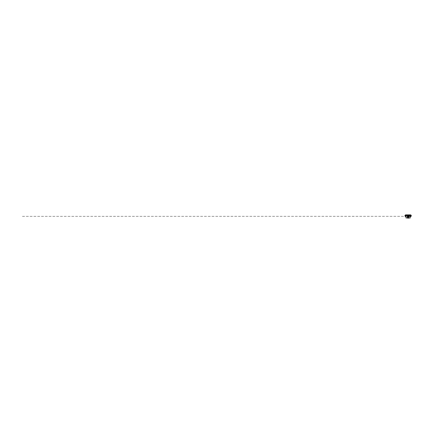 <?xml version="1.0" encoding="UTF-8"?>
<svg xmlns="http://www.w3.org/2000/svg" width="433" height="433" viewBox="0 0 433 433"><rect width="100%" height="100%" fill="white"/><g stroke="black" fill="none" stroke-linecap="round" stroke-linejoin="round"><path stroke-width="0.32" stroke-dasharray="2.17 1.62" d="M407.128 216.468L409.125 216.468L407.08 216.522L408.13 216.522L407.08 216.522L407.08 216.884L409.174 216.884L407.08 216.884L409.163 216.922L407.096 216.922L407.096 217.983L409.163 217.983L406.966 218.113L408.13 218.113M406.966 218.113L409.288 218.113L409.174 216.522L408.13 216.522L409.125 216.468M405.618 214.99L410.641 214.99M408.13 214.99L410.554 214.99L408.13 214.99M408.13 216.468L407.561 216.468L408.13 216.468M408.13 216.024L407.307 216.018L408.13 216.018M405.126 215.872L405.786 216.305L406.349 215.726L405.808 214.99L406.381 215.688L405.732 216.327L405.375 216.099M407.015 218.064L409.239 218.064M407.096 217.274L409.163 217.274M407.096 217.036L409.163 217.036M407.561 216.099L408.692 216.099M407.242 215.455L409.012 215.455M407.085 215.417L409.169 215.417M407.307 216.018L409.001 215.964L407.258 215.964L407.258 215.488L409.001 215.488L407.215 215.439L409.044 215.439L405.743 215.006L410.554 214.99M405.126 215.515L411.128 215.515M408.947 216.018L409.044 215.439L410.511 215.006M407.561 216.024L407.561 216.468M408.692 216.024L408.692 216.468M405.661 214.887L406.387 215.542L405.699 216.327L410.581 216.327L405.672 216.327L410.565 216.327L409.943 215.758L410.592 214.887M404.92 215.515L405.624 216.327L410.906 216.099M407.231 216.327L21.65 216.365L407.231 216.327M409.109 216.327L411.063 216.327"/><path stroke-width="0.65" d="M408.13 218.113L409.288 218.113M410.511 215.006L405.743 215.006M405.375 216.099L404.931 215.515L405.808 214.99L405.126 215.515M411.128 215.515L404.92 215.515L405.126 215.888L404.92 215.515L405.553 214.887M409.239 218.064L407.015 218.064M409.163 217.274L407.096 217.274M409.163 217.036L407.096 217.036M408.692 216.099L407.561 216.099M409.012 215.455L407.242 215.455M409.169 215.417L407.085 215.417M410.089 218.113L410.246 217.036C410.581 216.781 411.069 216.565 411.128 216.099L410.679 215.006L405.575 215.006L405.126 216.099C405.185 216.565 405.672 216.781 406.008 217.036L406.165 218.113M410.906 216.099L411.334 215.515L410.684 214.887L405.58 214.887L410.646 214.887L405.965 215.141M410.452 214.99L405.661 214.887M411.063 216.327L409.109 216.327"/></g></svg>
